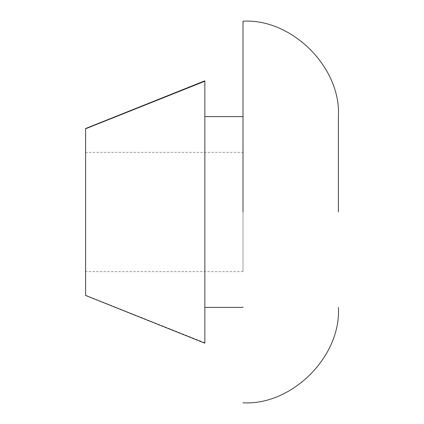 <?xml version="1.0" encoding="UTF-8"?>
<svg xmlns="http://www.w3.org/2000/svg" width="424" height="424" viewBox="0 0 424 424"><rect width="100%" height="100%" fill="white"/><g stroke="black" fill="none" stroke-linecap="round" stroke-linejoin="round"><path stroke-width="0.32" stroke-dasharray="2.12 1.59" d="M243.005 271.514L243.005 152.794L243.005 271.625L85.595 271.625L85.595 212L85.595 271.514M85.595 152.794L85.595 212L85.595 152.375L243.005 152.375L243.005 152.794M243.005 306.732L243.005 307.4M204.845 116.6L204.845 307.4M85.595 128.525L85.595 295.475M204.845 152.375L204.845 343.175M338.405 117.236L338.405 212M243.005 22.477L243.005 212M85.595 295.215L204.845 342.772"/><path stroke-width="0.64" d="M204.845 306.732L204.845 116.78M204.845 343.175L85.595 295.475L85.595 128.525L204.845 80.825L204.845 342.772M204.845 81.032L204.845 152.375M338.405 212L338.405 116.6C341.283 67.623 291.982 18.322 243.005 21.2L243.005 212M85.595 128.785L204.845 81.228M243.005 307.4L204.845 307.4M204.845 116.6L243.005 116.6M243.005 402.8C291.982 405.678 341.283 356.377 338.405 307.4"/></g></svg>
